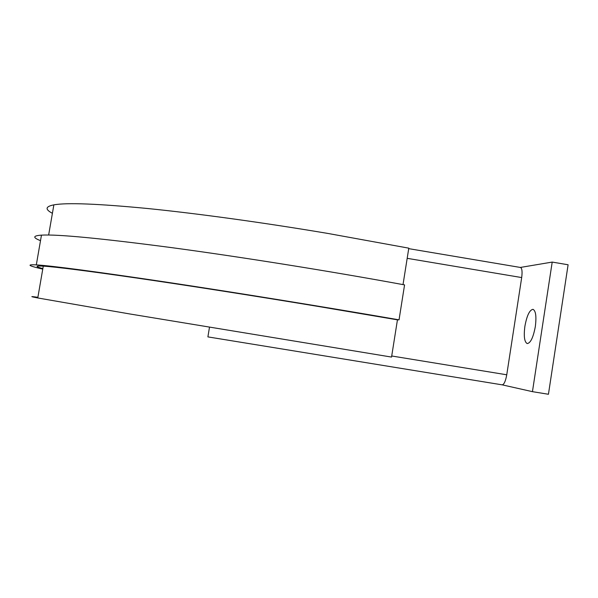 <?xml version="1.0" encoding="UTF-8"?>
<svg xmlns="http://www.w3.org/2000/svg" width="598" height="598" viewBox="0 0 598 598"><rect width="100%" height="100%" fill="white"/><g stroke="black" fill="none" stroke-linecap="round" stroke-linejoin="round"><path stroke-width="0.9" d="M524.887 326.321C526.868 315.572 529.574 309.906 532.997 309.323C535.793 310.766 536.57 316.514 535.33 326.545C533.296 337.407 530.59 343.08 527.219 343.573C524.401 342.026 523.624 336.27 524.887 326.321M520.447 267.463L520.499 267.47C522.047 268.285 522.443 271.656 521.688 277.569L506.753 374.789C505.572 381.21 504.047 384.566 502.163 384.843L207.895 336.891L209.479 327.285M520.327 267.448L552.201 262.081L532.444 391.66L502.156 384.843L207.895 336.891M532.444 391.66L548.441 394.269L568.1 264.772L552.201 262.081M52.4 213.314C44.887 209.352 45.373 206.534 53.865 204.86C66.729 202.52 97.96 203.739 147.564 208.508C196.996 213.479 263.127 222.538 327.988 233.459L408.793 248.163L403.022 284.611M42.757 269.122C28.308 265.789 26.155 264.376 36.314 264.884C52.161 265.841 95.299 271.559 165.736 282.047C235.164 292.482 325.252 307.066 399.038 319.84L397.446 319.84L391.548 357.073L129.736 313.95L37.771 297.961C29.803 296.414 29.84 296.189 37.883 297.288M40.507 240.665C32.561 237.578 32.883 235.732 41.464 235.134C57.625 234.192 100.972 238.348 171.521 247.617C241.024 256.968 331.008 271.335 404.569 284.895L399.038 319.84M397.446 319.84L316.245 306.116C251.16 295.367 185.029 285.052 135.828 277.906C86.486 270.797 55.629 266.872 43.273 266.14C35.125 265.699 34.983 266.514 42.847 268.599M521.688 277.569L407.178 258.329M506.753 374.789L391.72 355.989M520.499 267.47L408.718 248.648M41.464 235.134L36.314 264.884M43.273 266.14L37.771 297.961M53.865 204.86L48.647 235.029"/></g></svg>
